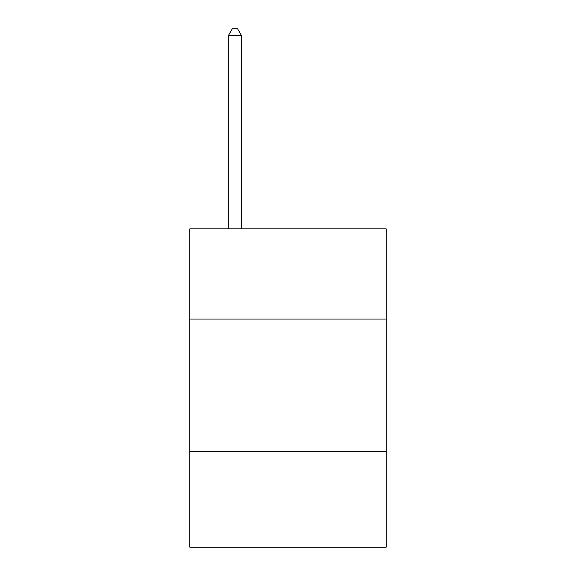 <?xml version="1.0" encoding="UTF-8"?>
<svg xmlns="http://www.w3.org/2000/svg" width="576" height="576" viewBox="0 0 576 576"><rect width="100%" height="100%" fill="white"/><g stroke="black" fill="none" stroke-linecap="round" stroke-linejoin="round"><path stroke-width="0.86" d="M386.165 319.039L386.165 228.838L189.835 228.838L189.835 319.039L386.165 319.039L386.165 547.2L189.835 547.2L189.835 319.039M386.165 451.692L189.835 451.692M241.574 228.838L241.574 35.698L228.305 35.698L228.305 228.838M228.305 35.698L232.286 28.8L237.593 28.8L241.574 35.698"/></g></svg>
